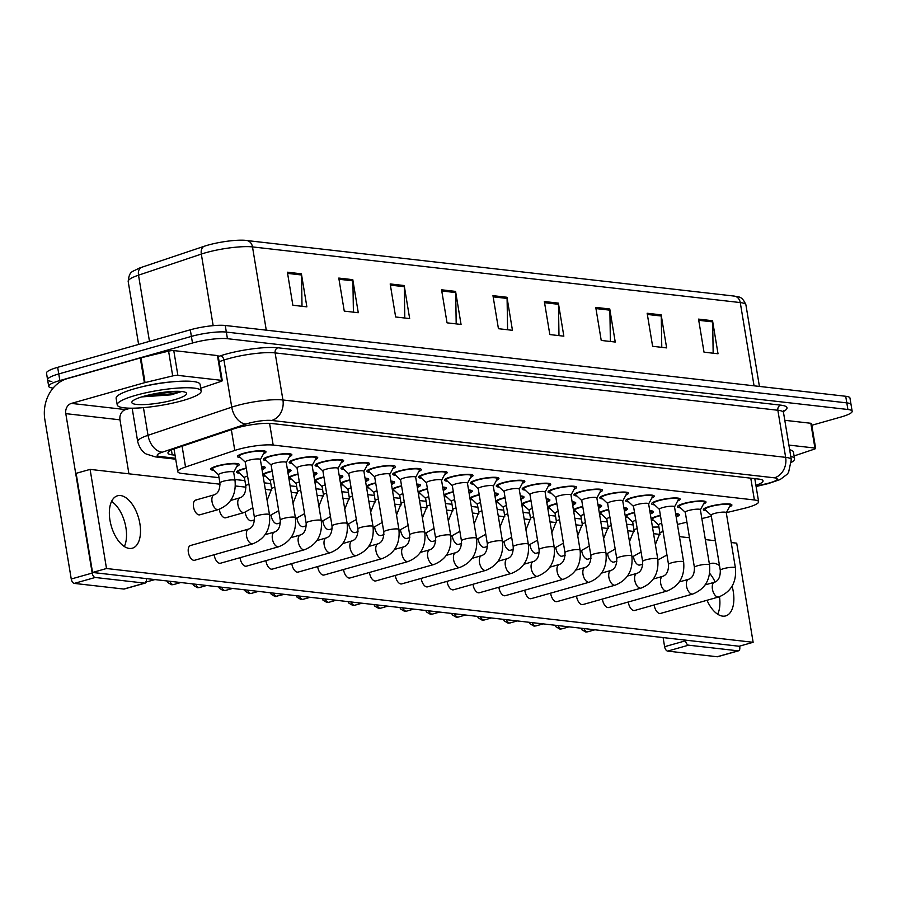 <?xml version="1.0" encoding="UTF-8"?>
<svg xmlns="http://www.w3.org/2000/svg" width="897" height="897" viewBox="0 0 897 897"><rect width="100%" height="100%" fill="white"/><g stroke="black" fill="none" stroke-linecap="round" stroke-linejoin="round"><path stroke-width="1.35" d="M627.833 517.535A14.464 2.59 -9.4 0 1 625.411 517.042M625.209 515.786A14.464 2.59 -9.4 0 1 631.208 513.219A14.464 2.59 -9.4 0 1 634.504 512.389M601.954 514.586A14.464 2.59 -9.4 0 1 599.532 514.082M599.319 512.837A14.464 2.59 -9.4 0 1 605.318 510.27A14.464 2.59 -9.4 0 1 608.626 509.429M576.065 511.626A14.464 2.59 -9.4 0 1 573.643 511.133M573.441 509.888A14.464 2.59 -9.4 0 1 579.44 507.31A14.464 2.59 -9.4 0 1 582.747 506.48M550.186 508.677A14.464 2.59 -9.4 0 1 547.764 508.184M547.551 506.928A14.464 2.59 -9.4 0 1 553.55 504.361A14.464 2.59 -9.4 0 1 556.858 503.531M524.297 505.717A14.464 2.59 -9.4 0 1 521.875 505.224M521.673 503.979A14.464 2.59 -9.4 0 1 527.671 501.401A14.464 2.59 -9.4 0 1 530.979 500.571M498.418 502.769A14.464 2.59 -9.4 0 1 495.996 502.275M495.783 501.019A14.464 2.59 -9.4 0 1 501.782 498.452A14.464 2.59 -9.4 0 1 505.089 497.622M472.528 499.82A14.464 2.59 -9.4 0 1 470.106 499.315M469.905 498.07A14.464 2.59 -9.4 0 1 475.903 495.492A14.464 2.59 -9.4 0 1 479.211 494.662M446.65 496.86A14.464 2.59 -9.4 0 1 444.228 496.366M444.015 495.11A14.464 2.59 -9.4 0 1 450.014 492.543A14.464 2.59 -9.4 0 1 453.321 491.713M420.76 493.911A14.464 2.59 -9.4 0 1 418.338 493.417M418.137 492.161A14.464 2.59 -9.4 0 1 424.135 489.594A14.464 2.59 -9.4 0 1 427.443 488.764M394.882 490.951A14.464 2.59 -9.4 0 1 392.46 490.457M392.247 489.213A14.464 2.59 -9.4 0 1 398.246 486.634A14.464 2.59 -9.4 0 1 401.553 485.804M368.992 488.002A14.464 2.59 -9.4 0 1 366.57 487.508M366.368 486.252A14.464 2.59 -9.4 0 1 372.367 483.685A14.464 2.59 -9.4 0 1 375.675 482.855M343.114 485.042A14.464 2.59 -9.4 0 1 340.692 484.548M340.479 483.304A14.464 2.59 -9.4 0 1 346.477 480.725A14.464 2.59 -9.4 0 1 349.785 479.895M317.224 482.093A14.464 2.59 -9.4 0 1 314.802 481.599M314.6 480.344A14.464 2.59 -9.4 0 1 320.599 477.776A14.464 2.59 -9.4 0 1 323.907 476.946M291.346 479.144A14.464 2.59 -9.4 0 1 288.924 478.65M288.711 477.395A14.464 2.59 -9.4 0 1 294.709 474.827A14.464 2.59 -9.4 0 1 298.017 473.997M265.456 476.184A14.464 2.59 -9.4 0 1 263.034 475.69M262.832 474.446A14.464 2.59 -9.4 0 1 268.831 471.867A14.464 2.59 -9.4 0 1 272.139 471.037M239.577 473.235A14.464 2.59 -9.4 0 1 236.617 472.181A14.464 2.59 -9.4 0 1 242.941 468.918A14.464 2.59 -9.4 0 1 246.249 468.088M213.688 470.275A14.464 2.59 -9.4 0 1 210.728 469.232A14.464 2.59 -9.4 0 1 217.063 465.958A14.464 2.59 -9.4 0 1 231.549 463.491A14.464 2.59 -9.4 0 1 239.275 464.511A14.464 2.59 -9.4 0 1 236.819 466.451M653.722 520.484A14.464 2.59 -9.4 0 1 651.3 519.991M651.087 518.746A14.464 2.59 -9.4 0 1 657.086 516.167A14.464 2.59 -9.4 0 1 660.394 515.338M680.419 507.792A14.464 2.59 -9.4 0 1 677.459 506.749A14.464 2.59 -9.4 0 1 683.794 503.475A14.464 2.59 -9.4 0 1 698.281 501.008A14.464 2.59 -9.4 0 1 706.006 502.017A14.464 2.59 -9.4 0 1 703.551 503.968M654.541 504.843A14.464 2.59 -9.4 0 1 651.581 503.789A14.464 2.59 -9.4 0 1 657.916 500.526A14.464 2.59 -9.4 0 1 672.391 498.048A14.464 2.59 -9.4 0 1 680.128 499.068A14.464 2.59 -9.4 0 1 677.661 501.008M628.651 501.883A14.464 2.59 -9.4 0 1 625.691 500.84A14.464 2.59 -9.4 0 1 632.026 497.566A14.464 2.59 -9.4 0 1 646.513 495.099A14.464 2.59 -9.4 0 1 654.238 496.108A14.464 2.59 -9.4 0 1 651.783 498.059M602.773 498.934A14.464 2.59 -9.4 0 1 599.813 497.88A14.464 2.59 -9.4 0 1 606.148 494.617A14.464 2.59 -9.4 0 1 620.623 492.139A14.464 2.59 -9.4 0 1 628.36 493.159A14.464 2.59 -9.4 0 1 625.893 495.099M576.883 495.974A14.464 2.59 -9.4 0 1 573.934 494.931A14.464 2.59 -9.4 0 1 580.258 491.657A14.464 2.59 -9.4 0 1 594.745 489.19A14.464 2.59 -9.4 0 1 602.47 490.199A14.464 2.59 -9.4 0 1 600.015 492.15M551.005 493.025A14.464 2.59 -9.4 0 1 548.045 491.982A14.464 2.59 -9.4 0 1 554.38 488.708A14.464 2.59 -9.4 0 1 568.855 486.241A14.464 2.59 -9.4 0 1 576.592 487.25A14.464 2.59 -9.4 0 1 574.125 489.201M525.126 490.076A14.464 2.59 -9.4 0 1 522.166 489.022A14.464 2.59 -9.4 0 1 528.49 485.759A14.464 2.59 -9.4 0 1 542.977 483.281A14.464 2.59 -9.4 0 1 550.713 484.302A14.464 2.59 -9.4 0 1 548.246 486.241M499.237 487.116A14.464 2.59 -9.4 0 1 496.276 486.073A14.464 2.59 -9.4 0 1 502.612 482.799A14.464 2.59 -9.4 0 1 517.087 480.332A14.464 2.59 -9.4 0 1 524.823 481.341A14.464 2.59 -9.4 0 1 522.357 483.292M473.358 484.167A14.464 2.59 -9.4 0 1 470.398 483.113A14.464 2.59 -9.4 0 1 476.722 479.85A14.464 2.59 -9.4 0 1 491.208 477.372A14.464 2.59 -9.4 0 1 498.945 478.393A14.464 2.59 -9.4 0 1 496.478 480.332M447.468 481.207A14.464 2.59 -9.4 0 1 444.508 480.164A14.464 2.59 -9.4 0 1 450.843 476.89A14.464 2.59 -9.4 0 1 465.319 474.423A14.464 2.59 -9.4 0 1 473.055 475.432A14.464 2.59 -9.4 0 1 470.589 477.383M421.59 478.258A14.464 2.59 -9.4 0 1 418.63 477.215A14.464 2.59 -9.4 0 1 424.954 473.941A14.464 2.59 -9.4 0 1 439.44 471.474A14.464 2.59 -9.4 0 1 447.177 472.484A14.464 2.59 -9.4 0 1 444.71 474.435M395.7 475.309A14.464 2.59 -9.4 0 1 392.74 474.255A14.464 2.59 -9.4 0 1 399.075 470.992A14.464 2.59 -9.4 0 1 413.551 468.514A14.464 2.59 -9.4 0 1 421.287 469.535A14.464 2.59 -9.4 0 1 418.821 471.474M369.822 472.349A14.464 2.59 -9.4 0 1 366.862 471.306A14.464 2.59 -9.4 0 1 373.186 468.032A14.464 2.59 -9.4 0 1 387.672 465.565A14.464 2.59 -9.4 0 1 395.409 466.575A14.464 2.59 -9.4 0 1 392.942 468.526M343.932 469.4A14.464 2.59 -9.4 0 1 340.972 468.346A14.464 2.59 -9.4 0 1 347.307 465.083A14.464 2.59 -9.4 0 1 361.783 462.605A14.464 2.59 -9.4 0 1 369.519 463.626A14.464 2.59 -9.4 0 1 367.052 465.565M318.054 466.44A14.464 2.59 -9.4 0 1 315.094 465.397A14.464 2.59 -9.4 0 1 321.418 462.123A14.464 2.59 -9.4 0 1 335.904 459.656A14.464 2.59 -9.4 0 1 343.641 460.666A14.464 2.59 -9.4 0 1 341.174 462.617M292.164 463.491A14.464 2.59 -9.4 0 1 289.204 462.448A14.464 2.59 -9.4 0 1 295.539 459.174A14.464 2.59 -9.4 0 1 310.014 456.708A14.464 2.59 -9.4 0 1 317.751 457.717A14.464 2.59 -9.4 0 1 315.284 459.668M266.286 460.542A14.464 2.59 -9.4 0 1 263.326 459.488A14.464 2.59 -9.4 0 1 269.649 456.225A14.464 2.59 -9.4 0 1 284.136 453.747A14.464 2.59 -9.4 0 1 291.873 454.768A14.464 2.59 -9.4 0 1 289.406 456.708M240.396 457.582A14.464 2.59 -9.4 0 1 237.436 456.539A14.464 2.59 -9.4 0 1 243.771 453.265A14.464 2.59 -9.4 0 1 258.246 450.799A14.464 2.59 -9.4 0 1 265.983 451.808A14.464 2.59 -9.4 0 1 263.516 453.759M706.309 510.741A14.464 2.59 -9.4 0 1 703.349 509.698A14.464 2.59 -9.4 0 1 709.684 506.424A14.464 2.59 -9.4 0 1 724.159 503.957A14.464 2.59 -9.4 0 1 731.896 504.977A14.464 2.59 -9.4 0 1 729.429 506.917M726.357 512.658L743.613 508.498A25.531 4.563 170.6 0 0 747.459 507.5A25.531 4.563 170.6 0 0 758.627 501.726A25.531 4.563 170.6 0 0 754.388 499.977L273.17 445.069A25.531 4.563 170.6 0 0 234.79 450.44L185.533 467.001A25.531 4.563 170.6 0 0 177.785 471.71A25.531 4.563 170.6 0 0 182.035 473.47L219.036 477.686M677.414 524.397A25.531 4.563 170.6 0 0 681.171 523.545L686.923 522.166M701.846 518.567L711.343 516.28M652.467 527.044A25.531 4.563 170.6 0 0 658.903 526.943M234.857 479.491L244.915 480.646M264.223 482.844L270.804 483.595M290.101 485.804L296.683 486.555M315.991 488.753L322.572 489.504M341.869 491.702L348.451 492.453M367.759 494.662L374.341 495.413M393.637 497.611L400.219 498.362M419.527 500.571L426.109 501.322M445.405 503.52L451.987 504.271M471.295 506.469L477.877 507.22M497.173 509.429L503.755 510.18M523.063 512.378L529.645 513.129M548.942 515.338L555.523 516.089M574.831 518.287L581.402 519.038M600.71 521.235L607.291 521.987M626.599 524.196L633.17 524.947M649.753 510.673A14.464 2.59 -9.4 0 1 653.42 511.761A14.464 2.59 -9.4 0 1 650.953 513.712M623.864 507.713A14.464 2.59 -9.4 0 1 627.541 508.812A14.464 2.59 -9.4 0 1 625.074 510.752M597.985 504.764A14.464 2.59 -9.4 0 1 601.652 505.852A14.464 2.59 -9.4 0 1 599.185 507.803M572.095 501.815A14.464 2.59 -9.4 0 1 575.773 502.903A14.464 2.59 -9.4 0 1 573.306 504.843M546.217 498.855A14.464 2.59 -9.4 0 1 549.883 499.943A14.464 2.59 -9.4 0 1 547.417 501.894M520.338 495.906A14.464 2.59 -9.4 0 1 524.005 496.994A14.464 2.59 -9.4 0 1 521.538 498.945M494.449 492.946A14.464 2.59 -9.4 0 1 498.115 494.045A14.464 2.59 -9.4 0 1 495.649 495.985M468.57 489.997A14.464 2.59 -9.4 0 1 472.237 491.085A14.464 2.59 -9.4 0 1 469.77 493.036M442.681 487.049A14.464 2.59 -9.4 0 1 446.347 488.136A14.464 2.59 -9.4 0 1 443.88 490.076M416.802 484.088A14.464 2.59 -9.4 0 1 420.469 485.176A14.464 2.59 -9.4 0 1 418.002 487.127M390.913 481.14A14.464 2.59 -9.4 0 1 394.579 482.227A14.464 2.59 -9.4 0 1 392.112 484.178M365.034 478.179A14.464 2.59 -9.4 0 1 368.701 479.278A14.464 2.59 -9.4 0 1 366.234 481.218M339.144 475.231A14.464 2.59 -9.4 0 1 342.811 476.318A14.464 2.59 -9.4 0 1 340.344 478.269M313.266 472.282A14.464 2.59 -9.4 0 1 316.933 473.369A14.464 2.59 -9.4 0 1 314.466 475.309M287.376 469.322A14.464 2.59 -9.4 0 1 291.043 470.409A14.464 2.59 -9.4 0 1 288.587 472.36M261.498 466.373A14.464 2.59 -9.4 0 1 265.164 467.46A14.464 2.59 -9.4 0 1 262.698 469.4M675.632 513.622A14.464 2.59 -9.4 0 1 679.309 514.71A14.464 2.59 -9.4 0 1 676.843 516.661M53.114 388.098L52.934 388.076A25.531 4.563 -9.4 0 1 48.685 386.315A25.531 4.563 -9.4 0 1 59.852 380.552L192.485 343.013L191.386 336.409A25.531 4.563 -9.4 0 1 226.347 332.081L846.813 402.876A25.531 4.563 -9.4 0 1 851.051 404.637A25.531 4.563 -9.4 0 0 846.813 402.876L226.347 332.081A25.531 4.563 -9.4 0 0 191.386 336.409L58.765 373.937L191.386 336.409L190.299 329.804A25.531 4.563 -9.4 0 1 225.248 325.476L845.714 396.272A25.531 4.563 -9.4 0 1 849.964 398.021L852.15 411.241A25.531 4.563 -9.4 0 1 840.982 417.015L811.819 425.268M51.835 381.46A25.531 4.563 -9.4 0 1 47.586 379.711A25.531 4.563 -9.4 0 1 58.765 373.937A25.531 4.563 -9.4 0 0 47.586 379.711L46.498 373.096A25.531 4.563 -9.4 0 1 57.666 367.333L190.299 329.804M287.388 272.206L292.859 305.249L306.875 306.852L301.403 273.809L287.388 272.206M302.009 306.292L301.515 274.975A6.806 5.674 -83.5 0 0 301.403 273.809M338.786 278.07L344.257 311.113L358.273 312.717L352.801 279.673L338.786 278.07M353.407 312.156L352.902 280.839A6.806 5.674 -83.5 0 0 352.801 279.673M390.184 283.934L395.644 316.977L409.671 318.581L404.199 285.538L390.184 283.934M404.794 318.02L404.3 286.704A6.806 5.674 -83.5 0 0 404.199 285.538M441.571 289.798L447.042 322.842L461.058 324.445L455.586 291.402L441.571 289.798M456.192 323.884L455.698 292.568A6.806 5.674 -83.5 0 0 455.586 291.402M698.539 319.119L704.01 352.162L718.026 353.766L712.554 320.722L698.539 319.119M713.16 353.205L712.667 321.888A6.806 5.674 -83.5 0 0 712.554 320.722M647.152 313.255L652.624 346.298L666.639 347.901L661.167 314.858L647.152 313.255M661.773 347.341L661.268 316.024A6.806 5.674 -83.5 0 0 661.167 314.858M595.754 307.391L601.225 340.434L615.241 342.037L609.769 308.994L595.754 307.391M610.375 341.477L609.882 310.16A6.806 5.674 -83.5 0 0 609.769 308.994M544.356 301.527L549.827 334.57L563.843 336.173L558.383 303.13L544.356 301.527M558.977 335.613L558.483 304.296A6.806 5.674 -83.5 0 0 558.383 303.13M492.969 295.662L498.44 328.706L512.456 330.309L506.984 297.266L492.969 295.662M507.59 329.748L507.085 298.432A6.806 5.674 -83.5 0 0 506.984 297.266M128.193 281.479C129.314 270.356 132.689 272.026 138.407 268.483A27.919 4.99 -9.4 0 1 141.39 267.384L204.191 246.283A27.919 4.99 -9.4 0 1 244.287 240.25A27.919 4.99 -9.4 0 1 246.148 240.407A8.51 7.098 96.5 0 1 246.473 240.43A8.51 7.098 96.5 0 1 252.494 246.91A34.041 6.088 170.6 0 0 201.32 254.086L138.519 275.188A34.041 6.088 170.6 0 0 128.193 281.479L138.609 344.426M755.913 485.344A25.531 4.563 170.6 0 0 763.044 480.837A25.531 4.563 170.6 0 0 758.795 479.088L271.959 423.53A25.531 4.563 170.6 0 0 233.579 428.912L175.711 448.365A25.531 4.563 170.6 0 0 167.963 453.086A25.531 4.563 170.6 0 0 172.213 454.835L175.038 455.16M192.485 343.013A25.531 4.563 -9.4 0 1 227.434 338.696L847.9 409.492A25.531 4.563 -9.4 0 1 852.15 411.241M711.265 515.371A7.658 1.368 -9.4 0 1 711.164 515.192A7.658 1.368 -9.4 0 1 714.505 513.465A7.658 1.368 -9.4 0 1 722.175 512.153A7.658 1.368 -9.4 0 1 726.267 512.692L735.405 567.879A7.658 1.368 -9.4 0 0 733.858 567.319A7.658 1.368 -9.4 0 0 723.644 568.642A7.658 1.368 -9.4 0 0 720.291 570.38C720.381 576.928 718.463 580.875 714.539 582.231L705.188 584.878M711.175 515.282L705.199 509.709A12.771 2.287 -9.4 0 1 705.031 509.418A12.771 2.287 -9.4 0 1 710.615 506.536A12.771 2.287 -9.4 0 1 723.386 504.361A12.771 2.287 -9.4 0 1 730.214 505.246A12.771 2.287 -9.4 0 1 730.147 505.572L726.29 512.781M658.589 525.025L652.601 519.453A12.771 2.287 -9.4 0 1 652.433 519.161A12.771 2.287 -9.4 0 1 658.017 516.28A12.771 2.287 -9.4 0 1 660.45 515.663M675.721 514.138A12.771 2.287 -9.4 0 1 677.627 514.99A12.771 2.287 -9.4 0 1 677.56 515.315L676.304 517.659M658.667 525.104A7.658 1.368 -9.4 0 1 658.566 524.936A7.658 1.368 -9.4 0 1 661.706 523.265M685.375 512.411A7.658 1.368 -9.4 0 1 685.274 512.243A7.658 1.368 -9.4 0 1 688.627 510.505A7.658 1.368 -9.4 0 1 696.296 509.204A7.658 1.368 -9.4 0 1 700.389 509.743L709.527 564.919A7.658 1.368 -9.4 0 0 707.968 564.37A7.658 1.368 -9.4 0 0 697.765 565.693A7.658 1.368 -9.4 0 0 694.413 567.42C694.502 573.968 692.585 577.915 688.661 579.271L679.309 581.918M685.286 512.333L679.309 506.749A12.771 2.287 -9.4 0 1 679.141 506.469A12.771 2.287 -9.4 0 1 684.725 503.587A12.771 2.287 -9.4 0 1 697.507 501.401A12.771 2.287 -9.4 0 1 704.336 502.298A12.771 2.287 -9.4 0 1 704.268 502.623L700.4 509.832M659.497 509.462A7.658 1.368 -9.4 0 1 659.396 509.283A7.658 1.368 -9.4 0 1 662.737 507.556A7.658 1.368 -9.4 0 1 670.407 506.244A7.658 1.368 -9.4 0 1 674.499 506.783L683.637 561.971A7.658 1.368 -9.4 0 0 682.09 561.41A7.658 1.368 -9.4 0 0 671.875 562.733A7.658 1.368 -9.4 0 0 668.523 564.471C668.613 571.019 666.695 574.966 662.771 576.322L653.42 578.969M659.407 509.384L653.431 503.8A12.771 2.287 -9.4 0 1 653.263 503.509A12.771 2.287 -9.4 0 1 658.847 500.627A12.771 2.287 -9.4 0 1 671.629 498.452A12.771 2.287 -9.4 0 1 678.446 499.337A12.771 2.287 -9.4 0 1 678.379 499.674L674.522 506.883M633.607 506.502A7.658 1.368 -9.4 0 1 633.506 506.334A7.658 1.368 -9.4 0 1 636.859 504.607A7.658 1.368 -9.4 0 1 644.528 503.295A7.658 1.368 -9.4 0 1 648.621 503.834L657.759 559.01A7.658 1.368 -9.4 0 0 656.2 558.461A7.658 1.368 -9.4 0 0 645.997 559.784A7.658 1.368 -9.4 0 0 642.644 561.511C642.734 568.059 640.817 572.017 636.892 573.362L627.541 576.009M633.517 506.424L627.541 500.851A12.771 2.287 -9.4 0 1 627.373 500.56A12.771 2.287 -9.4 0 1 632.957 497.678A12.771 2.287 -9.4 0 1 645.739 495.492A12.771 2.287 -9.4 0 1 652.567 496.389A12.771 2.287 -9.4 0 1 652.5 496.714L648.632 503.923M607.729 503.553A7.658 1.368 -9.4 0 1 607.628 503.385A7.658 1.368 -9.4 0 1 610.98 501.647A7.658 1.368 -9.4 0 1 618.638 500.347A7.658 1.368 -9.4 0 1 622.731 500.874L631.869 556.062A7.658 1.368 -9.4 0 0 630.322 555.512A7.658 1.368 -9.4 0 0 620.107 556.835A7.658 1.368 -9.4 0 0 616.755 558.562C616.844 565.11 614.927 569.057 611.003 570.414L601.652 573.06M607.639 503.475L601.663 497.891A12.771 2.287 -9.4 0 1 601.495 497.611A12.771 2.287 -9.4 0 1 607.078 494.718A12.771 2.287 -9.4 0 1 619.861 492.543A12.771 2.287 -9.4 0 1 626.678 493.44A12.771 2.287 -9.4 0 1 626.611 493.765L622.753 500.975M632.699 522.076L626.723 516.493A12.771 2.287 -9.4 0 1 626.554 516.212A12.771 2.287 -9.4 0 1 632.138 513.319A12.771 2.287 -9.4 0 1 634.56 512.703M649.843 511.189A12.771 2.287 -9.4 0 1 651.738 512.041A12.771 2.287 -9.4 0 1 651.671 512.366L650.415 514.71M632.789 522.155A7.658 1.368 -9.4 0 1 632.688 521.987A7.658 1.368 -9.4 0 1 635.816 520.316M606.821 519.128L600.833 513.544A12.771 2.287 -9.4 0 1 600.665 513.252A12.771 2.287 -9.4 0 1 606.26 510.371A12.771 2.287 -9.4 0 1 608.682 509.754M623.953 508.24A12.771 2.287 -9.4 0 1 625.859 509.081A12.771 2.287 -9.4 0 1 625.792 509.406L624.536 511.75M606.899 519.206A7.658 1.368 -9.4 0 1 606.798 519.027A7.658 1.368 -9.4 0 1 609.938 517.356M580.931 516.167L574.955 510.595A12.771 2.287 -9.4 0 1 574.786 510.303A12.771 2.287 -9.4 0 1 580.37 507.422A12.771 2.287 -9.4 0 1 582.792 506.794M598.075 505.28A12.771 2.287 -9.4 0 1 599.97 506.132A12.771 2.287 -9.4 0 1 599.902 506.457L598.658 508.801M581.021 516.246A7.658 1.368 -9.4 0 1 580.92 516.078A7.658 1.368 -9.4 0 1 584.059 514.407M790.762 456.349A42.551 7.613 -9.4 0 1 794.551 458.726A42.551 7.613 -9.4 0 1 791.546 462.303M789.663 449.745A42.551 7.613 -9.4 0 1 793.453 452.122L794.551 458.726M135.839 395.308A42.551 7.613 -9.4 0 1 178.436 388.042A42.551 7.613 -9.4 0 1 201.186 391.025A42.551 7.613 -9.4 0 1 182.562 400.634A42.551 7.613 -9.4 0 1 139.966 407.9A42.551 7.613 -9.4 0 1 117.227 404.917A42.551 7.613 -9.4 0 1 135.839 395.308M117.227 404.917L116.128 398.313A42.551 7.613 -9.4 0 1 134.752 388.693A42.551 7.613 -9.4 0 1 177.337 381.427A42.551 7.613 -9.4 0 1 200.087 384.409L201.186 391.025M174.433 399.714A27.751 4.956 -9.4 0 1 144.495 404.569A27.751 4.956 -9.4 0 1 132.139 401.542A27.751 4.956 -9.4 0 1 143.969 396.227A27.751 4.956 -9.4 0 1 185.982 392.628A27.751 4.956 -9.4 0 1 174.433 399.714M141.737 396.9L171.092 394.837L181.194 391.697M148.824 394.983L176.944 391.305M143.912 396.25L172.022 393.805L180.947 391.428M717.69 614.221A27.235 14.24 74.2 0 0 719.495 596.729A27.235 14.24 74.2 0 1 717.69 614.221M715.144 582.018A27.235 14.24 74.2 0 0 709.617 573.306A27.235 14.24 74.2 0 1 715.144 582.018M788.889 445.08L814.924 448.052L810.821 423.272A4.261 0.762 -9.4 0 1 811.527 423.563L815.631 448.343A4.261 0.762 170.6 0 0 814.924 448.052M784.785 420.301L810.821 423.272M718.048 656.503A4.261 2.22 -105.8 0 1 717.634 656.716A4.261 2.22 -105.8 0 1 717.152 656.75L738.096 650.83A4.261 2.22 74.2 0 0 738.567 650.796A4.261 2.22 74.2 0 0 739.745 646.961L739.61 646.12M667.626 651.099A4.261 2.22 -105.8 0 1 664.61 646.703L685.555 640.783A4.261 2.22 74.2 0 0 688.571 645.178L667.626 651.099L717.152 656.75M663.096 637.565L664.61 646.703M688.571 645.178L738.096 650.83M685.555 640.783L685.443 640.122M794.092 455.945L814.341 449.139A4.261 0.762 170.6 0 0 815.631 448.343M124.324 546.52A27.235 14.24 74.2 0 0 111.564 501.423A27.235 14.24 74.2 0 1 124.324 546.52M177.875 375.372A4.261 0.762 170.6 0 0 172.695 375.921L145.034 382.582A4.261 0.762 170.6 0 0 144.395 382.75L140.291 357.97A4.261 0.762 -9.4 0 1 140.93 357.802L168.591 351.142A4.261 0.762 -9.4 0 1 173.771 350.581L177.875 375.372L221.559 380.35L217.455 355.571A4.261 0.762 -9.4 0 1 218.162 355.862L222.265 380.642A4.261 0.762 170.6 0 0 221.559 380.35M173.771 350.581L217.455 355.571M140.291 357.97L67.297 378.624A34.041 28.368 -83.5 0 0 44.85 419.572L71.244 579.002L92.189 573.071L65.795 413.64A8.51 7.098 96.5 0 1 71.401 403.403L144.395 382.75M124.683 588.791A4.261 2.22 -105.8 0 1 124.268 589.015A4.261 2.22 -105.8 0 1 123.786 589.049L144.731 583.128A4.261 2.22 74.2 0 0 145.202 583.084A4.261 2.22 74.2 0 0 146.379 579.26L146.278 578.599M92.189 573.071A4.261 2.22 74.2 0 0 95.205 577.477L74.26 583.398L123.786 589.049M74.26 583.398A4.261 2.22 -105.8 0 1 71.244 579.002M95.205 577.477L144.731 583.128M128.921 473.818L119.985 419.83A8.51 7.098 96.5 0 1 125.602 409.593L130.536 408.191M141.3 386.988A34.041 6.088 -9.4 0 1 172.616 381.808M200.726 388.233L220.976 381.427A4.261 0.762 170.6 0 0 222.265 380.642M198.977 514.878A7.658 4.003 74.2 0 0 199.829 514.811L218.33 509.586A7.658 4.003 -105.8 0 1 217.209 509.597A7.658 4.003 -105.8 0 1 212.04 501.726A7.658 4.003 -105.8 0 1 214.159 494.841L195.658 500.078A7.658 4.003 74.2 0 0 193.696 507.747A7.658 4.003 74.2 0 0 198.977 514.878M219.328 509.272A7.658 4.003 74.2 0 0 224.855 517.838A7.658 4.003 74.2 0 0 225.708 517.771L244.208 512.535A7.658 4.003 -105.8 0 1 243.087 512.557A7.658 4.003 -105.8 0 1 237.918 504.686A7.658 4.003 -105.8 0 1 240.037 497.79L230.686 500.436M245.217 512.221A7.658 4.003 74.2 0 0 250.745 520.787A7.658 4.003 74.2 0 0 251.597 520.72L254.535 519.89M271.096 515.181A7.658 4.003 74.2 0 0 276.624 523.736A7.658 4.003 74.2 0 0 277.476 523.68L280.413 522.85M296.985 518.13A7.658 4.003 74.2 0 0 302.513 526.696A7.658 4.003 74.2 0 0 303.365 526.629L306.292 525.799M322.864 521.079A7.658 4.003 74.2 0 0 328.392 529.645A7.658 4.003 74.2 0 0 329.244 529.578L332.182 528.748M193.797 560.322A7.658 4.003 74.2 0 0 194.66 560.255L252.797 543.806A7.658 4.003 -105.8 0 1 251.945 543.874A7.658 4.003 -105.8 0 1 251.676 543.829A7.658 4.003 -105.8 0 1 246.619 536.507A7.658 4.003 -105.8 0 1 248.626 529.062L190.489 545.522A7.658 4.003 74.2 0 0 188.516 553.191A7.658 4.003 74.2 0 0 193.797 560.322M214.159 554.738A7.658 4.003 74.2 0 0 219.687 563.282A7.658 4.003 74.2 0 0 220.539 563.215L278.687 546.755A7.658 4.003 -105.8 0 1 277.835 546.822A7.658 4.003 -105.8 0 1 277.565 546.778A7.658 4.003 -105.8 0 1 272.497 539.467A7.658 4.003 -105.8 0 1 274.516 532.022L265.164 534.668M240.048 557.699A7.658 4.003 74.2 0 0 245.565 566.231A7.658 4.003 74.2 0 0 246.417 566.164L304.565 549.715A7.658 4.003 -105.8 0 1 303.713 549.783A7.658 4.003 -105.8 0 1 303.444 549.738A7.658 4.003 -105.8 0 1 298.387 542.416A7.658 4.003 -105.8 0 1 300.394 534.971L291.043 537.617M265.927 560.647A7.658 4.003 74.2 0 0 271.455 569.18A7.658 4.003 74.2 0 0 272.307 569.124L330.455 552.664A7.658 4.003 -105.8 0 1 329.603 552.731A7.658 4.003 -105.8 0 1 329.334 552.687A7.658 4.003 -105.8 0 1 324.266 545.365A7.658 4.003 -105.8 0 1 326.284 537.931L316.933 540.577M291.817 563.596A7.658 4.003 74.2 0 0 297.333 572.14A7.658 4.003 74.2 0 0 298.185 572.073L356.333 555.624A7.658 4.003 -105.8 0 1 355.481 555.68A7.658 4.003 -105.8 0 1 355.212 555.635A7.658 4.003 -105.8 0 1 350.144 548.325A7.658 4.003 -105.8 0 1 352.162 540.88L342.811 543.526M317.695 566.556A7.658 4.003 74.2 0 0 323.223 575.089A7.658 4.003 74.2 0 0 324.075 575.022L382.223 558.573A7.658 4.003 -105.8 0 1 381.371 558.64A7.658 4.003 -105.8 0 1 381.102 558.596A7.658 4.003 -105.8 0 1 376.034 551.274A7.658 4.003 -105.8 0 1 378.052 543.829L368.701 546.475M348.754 524.039A7.658 4.003 74.2 0 0 354.281 532.605A7.658 4.003 74.2 0 0 355.134 532.538L358.06 531.708M374.632 526.988A7.658 4.003 74.2 0 0 380.16 535.554A7.658 4.003 74.2 0 0 381.012 535.487L383.95 534.657M400.522 529.948A7.658 4.003 74.2 0 0 406.049 538.503A7.658 4.003 74.2 0 0 406.902 538.447L409.828 537.617M426.4 532.896A7.658 4.003 74.2 0 0 431.928 541.463A7.658 4.003 74.2 0 0 432.78 541.396L435.718 540.566M452.29 535.845A7.658 4.003 74.2 0 0 457.818 544.412A7.658 4.003 74.2 0 0 458.67 544.344L461.596 543.515M343.573 569.505A7.658 4.003 74.2 0 0 349.101 578.049A7.658 4.003 74.2 0 0 349.953 577.982L408.101 561.522A7.658 4.003 -105.8 0 1 407.249 561.589A7.658 4.003 -105.8 0 1 406.98 561.544A7.658 4.003 -105.8 0 1 401.912 554.234A7.658 4.003 -105.8 0 1 403.93 546.789L394.579 549.435M369.463 572.465A7.658 4.003 74.2 0 0 374.991 580.998A7.658 4.003 74.2 0 0 375.843 580.931L433.991 564.482A7.658 4.003 -105.8 0 1 433.139 564.549A7.658 4.003 -105.8 0 1 432.87 564.505A7.658 4.003 -105.8 0 1 427.802 557.183A7.658 4.003 -105.8 0 1 429.82 549.738L420.469 552.384M395.342 575.414A7.658 4.003 74.2 0 0 400.869 583.947A7.658 4.003 74.2 0 0 401.721 583.891L459.869 567.431A7.658 4.003 -105.8 0 1 459.017 567.498A7.658 4.003 -105.8 0 1 458.748 567.453A7.658 4.003 -105.8 0 1 453.68 560.132A7.658 4.003 -105.8 0 1 455.698 552.698L446.347 555.344M421.231 578.363A7.658 4.003 74.2 0 0 426.759 586.907A7.658 4.003 74.2 0 0 427.611 586.84L485.759 570.391A7.658 4.003 -105.8 0 1 484.896 570.447A7.658 4.003 -105.8 0 1 484.638 570.402A7.658 4.003 -105.8 0 1 479.57 563.092A7.658 4.003 -105.8 0 1 481.588 555.647L472.237 558.293M447.11 581.323A7.658 4.003 74.2 0 0 452.637 589.856A7.658 4.003 74.2 0 0 453.49 589.789L511.638 573.34A7.658 4.003 -105.8 0 1 510.785 573.407A7.658 4.003 -105.8 0 1 510.516 573.362A7.658 4.003 -105.8 0 1 505.448 566.041A7.658 4.003 -105.8 0 1 507.467 558.596L498.115 561.242M478.168 538.805A7.658 4.003 74.2 0 0 483.696 547.372A7.658 4.003 74.2 0 0 484.548 547.305L487.486 546.475M504.058 541.754A7.658 4.003 74.2 0 0 509.586 550.321A7.658 4.003 74.2 0 0 510.438 550.253L513.364 549.424M529.936 544.714A7.658 4.003 74.2 0 0 535.464 553.27A7.658 4.003 74.2 0 0 536.316 553.214L539.254 552.384M472.999 584.272A7.658 4.003 74.2 0 0 478.527 592.816A7.658 4.003 74.2 0 0 479.379 592.749L537.527 576.289A7.658 4.003 -105.8 0 1 536.664 576.356A7.658 4.003 -105.8 0 1 536.406 576.311A7.658 4.003 -105.8 0 1 531.338 569.001A7.658 4.003 -105.8 0 1 533.356 561.556L524.005 564.202M498.878 587.232A7.658 4.003 74.2 0 0 504.406 595.765A7.658 4.003 74.2 0 0 505.258 595.698L563.406 579.249A7.658 4.003 -105.8 0 1 562.554 579.316A7.658 4.003 -105.8 0 1 562.284 579.271A7.658 4.003 -105.8 0 1 557.216 571.95A7.658 4.003 -105.8 0 1 559.235 564.505L549.883 567.151M555.815 547.663A7.658 4.003 74.2 0 0 561.343 556.23A7.658 4.003 74.2 0 0 562.206 556.162L565.132 555.333M581.704 550.612A7.658 4.003 74.2 0 0 587.232 559.179A7.658 4.003 74.2 0 0 588.084 559.111L591.022 558.282M607.583 553.572A7.658 4.003 74.2 0 0 613.111 562.139A7.658 4.003 74.2 0 0 613.974 562.071L616.901 561.242M550.646 593.13A7.658 4.003 74.2 0 0 556.174 601.674A7.658 4.003 74.2 0 0 557.026 601.607L615.174 585.158A7.658 4.003 -105.8 0 1 614.322 585.214A7.658 4.003 -105.8 0 1 614.053 585.169A7.658 4.003 -105.8 0 1 608.985 577.859A7.658 4.003 -105.8 0 1 611.003 570.414M576.536 596.09A7.658 4.003 74.2 0 0 582.052 604.623A7.658 4.003 74.2 0 0 582.915 604.556L641.063 588.107A7.658 4.003 -105.8 0 1 640.2 588.174A7.658 4.003 -105.8 0 1 639.942 588.129A7.658 4.003 -105.8 0 1 634.874 580.808A7.658 4.003 -105.8 0 1 636.892 573.362M602.414 599.039A7.658 4.003 74.2 0 0 607.942 607.583A7.658 4.003 74.2 0 0 608.794 607.516L666.942 591.056A7.658 4.003 -105.8 0 1 666.09 591.123A7.658 4.003 -105.8 0 1 665.821 591.078A7.658 4.003 -105.8 0 1 660.753 583.768A7.658 4.003 -105.8 0 1 662.771 576.322M628.304 601.999A7.658 4.003 74.2 0 0 633.82 610.532A7.658 4.003 74.2 0 0 634.684 610.465L692.832 594.016A7.658 4.003 -105.8 0 1 691.968 594.083A7.658 4.003 -105.8 0 1 691.71 594.038A7.658 4.003 -105.8 0 1 686.642 586.716A7.658 4.003 -105.8 0 1 688.661 579.271M524.767 590.181A7.658 4.003 74.2 0 0 530.295 598.714A7.658 4.003 74.2 0 0 531.147 598.658L589.295 582.198A7.658 4.003 -105.8 0 1 588.432 582.265A7.658 4.003 -105.8 0 1 588.174 582.22A7.658 4.003 -105.8 0 1 583.106 574.899A7.658 4.003 -105.8 0 1 585.124 567.465L575.773 570.111M633.473 556.521A7.658 4.003 74.2 0 0 639 565.088A7.658 4.003 74.2 0 0 639.853 565.02L642.79 564.191M654.182 604.948A7.658 4.003 74.2 0 0 659.71 613.481A7.658 4.003 74.2 0 0 660.562 613.425L718.71 596.965A7.658 4.003 -105.8 0 1 717.858 597.032A7.658 4.003 -105.8 0 1 717.589 596.987A7.658 4.003 -105.8 0 1 712.521 589.665A7.658 4.003 -105.8 0 1 714.539 582.231M129.303 548.426A27.235 14.24 74.2 0 0 132.341 548.202A27.235 14.24 74.2 0 0 139.338 520.899A27.235 14.24 74.2 0 0 120.557 495.559A27.235 14.24 74.2 0 0 117.518 495.783A27.235 14.24 74.2 0 0 110.522 523.086A27.235 14.24 74.2 0 0 129.303 548.426M707.004 600.284A27.235 14.24 74.2 0 0 722.668 616.127A27.235 14.24 74.2 0 0 725.707 615.903A27.235 14.24 74.2 0 0 732.098 586.201M719.495 565.581A27.235 14.24 74.2 0 0 713.922 563.26A27.235 14.24 74.2 0 0 710.884 563.495A27.235 14.24 74.2 0 0 709.381 564.09M220.045 484.212L90.092 469.389L106.508 568.519L753.132 642.297L736.717 543.167L731.212 542.539M715.391 540.734L705.334 539.59M689.501 537.785L679.444 536.63M660.08 534.421L653.565 533.681M634.19 531.473L627.676 530.732M608.312 528.524L601.797 527.772M582.422 525.564L575.908 524.823M556.544 522.615L550.029 521.863M530.654 519.655L524.14 518.915M504.776 516.706L498.261 515.966M478.886 513.757L472.371 513.006M453.007 510.797L446.493 510.057M427.118 507.848L420.603 507.097M401.239 504.888L394.725 504.148M375.35 501.939L368.835 501.199M349.471 498.979L342.957 498.239M323.582 496.03L317.067 495.29M297.703 493.081L291.189 492.33M271.813 490.121L265.299 489.381M245.935 487.172L235.373 485.961M191.341 545.454A7.658 4.003 74.2 0 0 190.489 545.522M196.51 500.01A7.658 4.003 74.2 0 0 195.658 500.078M90.092 469.389L76.133 473.336L92.548 572.465L739.173 646.255L753.132 642.297M106.508 568.519L92.548 572.465M581.839 500.604A7.658 1.368 -9.4 0 1 581.738 500.425A7.658 1.368 -9.4 0 1 585.091 498.698A7.658 1.368 -9.4 0 1 592.76 497.387A7.658 1.368 -9.4 0 1 596.853 497.925L605.991 553.113A7.658 1.368 -9.4 0 0 604.432 552.552A7.658 1.368 -9.4 0 0 594.229 553.875A7.658 1.368 -9.4 0 0 590.876 555.613C590.966 562.161 589.049 566.108 585.124 567.465M581.749 500.515L575.773 494.942A12.771 2.287 -9.4 0 1 575.605 494.651A12.771 2.287 -9.4 0 1 581.189 491.769A12.771 2.287 -9.4 0 1 593.971 489.583A12.771 2.287 -9.4 0 1 600.799 490.48A12.771 2.287 -9.4 0 1 600.732 490.805L596.864 498.014M555.961 497.644A7.658 1.368 -9.4 0 1 555.86 497.476A7.658 1.368 -9.4 0 1 559.212 495.738A7.658 1.368 -9.4 0 1 566.87 494.438A7.658 1.368 -9.4 0 1 570.974 494.976L580.101 550.153A7.658 1.368 -9.4 0 0 578.554 549.603A7.658 1.368 -9.4 0 0 568.339 550.926A7.658 1.368 -9.4 0 0 564.987 552.653C565.076 559.201 563.159 563.148 559.235 564.505M555.871 497.566L549.895 491.982A12.771 2.287 -9.4 0 1 549.726 491.702A12.771 2.287 -9.4 0 1 555.31 488.82A12.771 2.287 -9.4 0 1 568.093 486.634A12.771 2.287 -9.4 0 1 574.91 487.531A12.771 2.287 -9.4 0 1 574.842 487.856L570.985 495.066M530.071 494.696A7.658 1.368 -9.4 0 1 529.97 494.516A7.658 1.368 -9.4 0 1 533.323 492.789A7.658 1.368 -9.4 0 1 540.992 491.478A7.658 1.368 -9.4 0 1 545.084 492.016L554.223 547.204A7.658 1.368 -9.4 0 0 552.664 546.643A7.658 1.368 -9.4 0 0 542.461 547.966A7.658 1.368 -9.4 0 0 539.108 549.704C539.198 556.252 537.281 560.199 533.356 561.556M529.992 494.617L524.005 489.033A12.771 2.287 -9.4 0 1 523.837 488.742A12.771 2.287 -9.4 0 1 529.421 485.86A12.771 2.287 -9.4 0 1 542.203 483.685A12.771 2.287 -9.4 0 1 549.031 484.571A12.771 2.287 -9.4 0 1 548.964 484.907L545.096 492.117M555.052 513.219L549.065 507.635A12.771 2.287 -9.4 0 1 548.897 507.343A12.771 2.287 -9.4 0 1 554.492 504.462A12.771 2.287 -9.4 0 1 556.914 503.845M572.185 502.331A12.771 2.287 -9.4 0 1 574.091 503.183A12.771 2.287 -9.4 0 1 574.024 503.509L572.768 505.841M555.131 513.297A7.658 1.368 -9.4 0 1 555.03 513.118A7.658 1.368 -9.4 0 1 558.169 511.458M529.163 510.258L523.186 504.686A12.771 2.287 -9.4 0 1 523.018 504.394A12.771 2.287 -9.4 0 1 528.602 501.513A12.771 2.287 -9.4 0 1 531.024 500.885M546.307 499.371A12.771 2.287 -9.4 0 1 548.202 500.223A12.771 2.287 -9.4 0 1 548.134 500.548L546.89 502.892M529.252 510.337A7.658 1.368 -9.4 0 1 529.152 510.169A7.658 1.368 -9.4 0 1 532.291 508.498M503.284 507.31L497.297 501.726A12.771 2.287 -9.4 0 1 497.129 501.445A12.771 2.287 -9.4 0 1 502.724 498.553A12.771 2.287 -9.4 0 1 505.146 497.936M520.417 496.422A12.771 2.287 -9.4 0 1 522.323 497.274A12.771 2.287 -9.4 0 1 522.256 497.6L521 499.943M503.363 507.388A7.658 1.368 -9.4 0 1 503.262 507.22A7.658 1.368 -9.4 0 1 506.401 505.549M504.192 491.735A7.658 1.368 -9.4 0 1 504.092 491.567A7.658 1.368 -9.4 0 1 507.444 489.84A7.658 1.368 -9.4 0 1 515.102 488.529A7.658 1.368 -9.4 0 1 519.206 489.067L528.333 544.244A7.658 1.368 -9.4 0 0 526.786 543.694A7.658 1.368 -9.4 0 0 516.571 545.017A7.658 1.368 -9.4 0 0 513.219 546.744C513.308 553.292 511.391 557.25 507.467 558.596M504.103 491.657L498.127 486.084A12.771 2.287 -9.4 0 1 497.958 485.793A12.771 2.287 -9.4 0 1 503.542 482.911A12.771 2.287 -9.4 0 1 516.324 480.725A12.771 2.287 -9.4 0 1 523.142 481.622A12.771 2.287 -9.4 0 1 523.074 481.947L519.217 489.157M478.303 488.787A7.658 1.368 -9.4 0 1 478.202 488.618A7.658 1.368 -9.4 0 1 481.554 486.88A7.658 1.368 -9.4 0 1 489.224 485.58A7.658 1.368 -9.4 0 1 493.316 486.107L502.455 541.295A7.658 1.368 -9.4 0 0 500.907 540.745A7.658 1.368 -9.4 0 0 490.693 542.068A7.658 1.368 -9.4 0 0 487.34 543.795C487.43 550.343 485.512 554.29 481.588 555.647M478.224 488.708L472.237 483.124A12.771 2.287 -9.4 0 1 472.069 482.844A12.771 2.287 -9.4 0 1 477.664 479.951A12.771 2.287 -9.4 0 1 490.435 477.776A12.771 2.287 -9.4 0 1 497.263 478.673A12.771 2.287 -9.4 0 1 497.196 478.998L493.328 486.208M452.424 485.838A7.658 1.368 -9.4 0 1 452.323 485.658A7.658 1.368 -9.4 0 1 455.676 483.932A7.658 1.368 -9.4 0 1 463.334 482.62A7.658 1.368 -9.4 0 1 467.438 483.158L476.565 538.335A7.658 1.368 -9.4 0 0 475.018 537.785A7.658 1.368 -9.4 0 0 464.803 539.108A7.658 1.368 -9.4 0 0 461.45 540.846C461.54 547.394 459.623 551.341 455.698 552.698M452.335 485.748L446.358 480.175A12.771 2.287 -9.4 0 1 446.19 479.884A12.771 2.287 -9.4 0 1 451.774 477.002A12.771 2.287 -9.4 0 1 464.556 474.816A12.771 2.287 -9.4 0 1 471.374 475.713A12.771 2.287 -9.4 0 1 471.306 476.038L467.449 483.248M426.535 482.878A7.658 1.368 -9.4 0 1 426.434 482.709A7.658 1.368 -9.4 0 1 429.786 480.971A7.658 1.368 -9.4 0 1 437.456 479.671A7.658 1.368 -9.4 0 1 441.548 480.209L450.686 535.386A7.658 1.368 -9.4 0 0 449.139 534.836A7.658 1.368 -9.4 0 0 438.925 536.159A7.658 1.368 -9.4 0 0 435.572 537.886C435.662 544.434 433.744 548.381 429.82 549.738M426.456 482.799L420.469 477.215A12.771 2.287 -9.4 0 1 420.301 476.935A12.771 2.287 -9.4 0 1 425.896 474.053A12.771 2.287 -9.4 0 1 438.667 471.867A12.771 2.287 -9.4 0 1 445.495 472.764A12.771 2.287 -9.4 0 1 445.428 473.089L441.559 480.299M400.656 479.929A7.658 1.368 -9.4 0 1 400.555 479.749A7.658 1.368 -9.4 0 1 403.908 478.023A7.658 1.368 -9.4 0 1 411.566 476.711A7.658 1.368 -9.4 0 1 415.67 477.249L424.797 532.437A7.658 1.368 -9.4 0 0 423.249 531.876A7.658 1.368 -9.4 0 0 413.035 533.199A7.658 1.368 -9.4 0 0 409.694 534.937C409.772 541.485 407.855 545.432 403.93 546.789M400.567 479.85L394.59 474.266A12.771 2.287 -9.4 0 1 394.422 473.975A12.771 2.287 -9.4 0 1 400.006 471.093A12.771 2.287 -9.4 0 1 412.788 468.918A12.771 2.287 -9.4 0 1 419.605 469.804A12.771 2.287 -9.4 0 1 419.538 470.14L415.681 477.339M477.395 504.361L471.418 498.777A12.771 2.287 -9.4 0 1 471.25 498.485A12.771 2.287 -9.4 0 1 476.834 495.604A12.771 2.287 -9.4 0 1 479.256 494.987M494.539 493.473A12.771 2.287 -9.4 0 1 496.433 494.314A12.771 2.287 -9.4 0 1 496.366 494.639L495.122 496.983M477.484 504.439A7.658 1.368 -9.4 0 1 477.383 504.26A7.658 1.368 -9.4 0 1 480.523 502.589M451.516 501.401L445.529 495.828A12.771 2.287 -9.4 0 1 445.361 495.536A12.771 2.287 -9.4 0 1 450.956 492.655A12.771 2.287 -9.4 0 1 453.377 492.027M468.649 490.513A12.771 2.287 -9.4 0 1 470.555 491.365A12.771 2.287 -9.4 0 1 470.488 491.691L469.232 494.034M451.595 501.479A7.658 1.368 -9.4 0 1 451.494 501.311A7.658 1.368 -9.4 0 1 454.633 499.64M425.627 498.452L419.65 492.868A12.771 2.287 -9.4 0 1 419.482 492.576A12.771 2.287 -9.4 0 1 425.066 489.695A12.771 2.287 -9.4 0 1 427.488 489.078M442.77 487.564A12.771 2.287 -9.4 0 1 444.665 488.417A12.771 2.287 -9.4 0 1 444.598 488.742L443.353 491.074M425.716 498.53A7.658 1.368 -9.4 0 1 425.615 498.351A7.658 1.368 -9.4 0 1 428.755 496.691M399.748 495.492L393.772 489.919A12.771 2.287 -9.4 0 1 393.604 489.627A12.771 2.287 -9.4 0 1 399.187 486.746A12.771 2.287 -9.4 0 1 401.609 486.118M416.881 484.604A12.771 2.287 -9.4 0 1 418.787 485.456A12.771 2.287 -9.4 0 1 418.72 485.782L417.464 488.125M399.827 495.57A7.658 1.368 -9.4 0 1 399.726 495.402A7.658 1.368 -9.4 0 1 402.865 493.731M373.858 492.543L367.882 486.959A12.771 2.287 -9.4 0 1 367.714 486.679A12.771 2.287 -9.4 0 1 373.298 483.786A12.771 2.287 -9.4 0 1 375.72 483.169M391.002 481.655A12.771 2.287 -9.4 0 1 392.897 482.508A12.771 2.287 -9.4 0 1 392.841 482.833L391.585 485.176M373.948 492.621A7.658 1.368 -9.4 0 1 373.847 492.453A7.658 1.368 -9.4 0 1 376.987 490.782M374.767 476.969A7.658 1.368 -9.4 0 1 374.666 476.8A7.658 1.368 -9.4 0 1 378.018 475.074A7.658 1.368 -9.4 0 1 385.688 473.762A7.658 1.368 -9.4 0 1 389.78 474.3L398.918 529.477A7.658 1.368 -9.4 0 0 397.371 528.927A7.658 1.368 -9.4 0 0 387.156 530.25A7.658 1.368 -9.4 0 0 383.804 531.977C383.894 538.525 381.976 542.483 378.052 543.829M374.688 476.89L368.701 471.317A12.771 2.287 -9.4 0 1 368.532 471.026A12.771 2.287 -9.4 0 1 374.127 468.144A12.771 2.287 -9.4 0 1 386.899 465.958A12.771 2.287 -9.4 0 1 393.727 466.855A12.771 2.287 -9.4 0 1 393.66 467.18L389.803 474.39M348.888 474.02A7.658 1.368 -9.4 0 1 348.787 473.851A7.658 1.368 -9.4 0 1 352.14 472.114A7.658 1.368 -9.4 0 1 359.809 470.813A7.658 1.368 -9.4 0 1 363.902 471.34L373.029 526.528A7.658 1.368 -9.4 0 0 371.481 525.978A7.658 1.368 -9.4 0 0 361.267 527.301A7.658 1.368 -9.4 0 0 357.925 529.028C358.004 535.576 356.087 539.523 352.162 540.88M348.798 473.941L342.822 468.357A12.771 2.287 -9.4 0 1 342.654 468.077A12.771 2.287 -9.4 0 1 348.238 465.184A12.771 2.287 -9.4 0 1 361.02 463.009A12.771 2.287 -9.4 0 1 367.837 463.906A12.771 2.287 -9.4 0 1 367.77 464.231L363.913 471.441M322.998 471.071A7.658 1.368 -9.4 0 1 322.898 470.891A7.658 1.368 -9.4 0 1 326.25 469.165A7.658 1.368 -9.4 0 1 333.919 467.853A7.658 1.368 -9.4 0 1 338.012 468.391L347.15 523.568A7.658 1.368 -9.4 0 0 345.603 523.018A7.658 1.368 -9.4 0 0 335.388 524.341A7.658 1.368 -9.4 0 0 332.036 526.079C332.125 532.627 330.208 536.574 326.284 537.931M322.92 470.981L316.933 465.408A12.771 2.287 -9.4 0 1 316.764 465.117A12.771 2.287 -9.4 0 1 322.359 462.235A12.771 2.287 -9.4 0 1 335.13 460.049A12.771 2.287 -9.4 0 1 341.959 460.946A12.771 2.287 -9.4 0 1 341.892 461.271L338.034 468.481M297.12 468.111A7.658 1.368 -9.4 0 1 297.019 467.942A7.658 1.368 -9.4 0 1 300.372 466.205A7.658 1.368 -9.4 0 1 308.041 464.904A7.658 1.368 -9.4 0 1 312.134 465.442L321.261 520.619A7.658 1.368 -9.4 0 0 319.713 520.069A7.658 1.368 -9.4 0 0 309.51 521.392A7.658 1.368 -9.4 0 0 306.157 523.119C306.236 529.667 304.318 533.614 300.394 534.971M297.03 468.032L291.054 462.448A12.771 2.287 -9.4 0 1 290.886 462.168A12.771 2.287 -9.4 0 1 296.47 459.275A12.771 2.287 -9.4 0 1 309.252 457.1A12.771 2.287 -9.4 0 1 316.069 457.997A12.771 2.287 -9.4 0 1 316.002 458.322L312.145 465.532M271.23 465.162A7.658 1.368 -9.4 0 1 271.129 464.982A7.658 1.368 -9.4 0 1 274.482 463.256A7.658 1.368 -9.4 0 1 282.151 461.944A7.658 1.368 -9.4 0 1 286.244 462.482L295.382 517.67A7.658 1.368 -9.4 0 0 293.835 517.109A7.658 1.368 -9.4 0 0 283.62 518.432A7.658 1.368 -9.4 0 0 280.268 520.17C280.357 526.718 278.44 530.665 274.516 532.022M271.152 465.083L265.176 459.499A12.771 2.287 -9.4 0 1 265.007 459.208A12.771 2.287 -9.4 0 1 270.591 456.326A12.771 2.287 -9.4 0 1 283.362 454.151A12.771 2.287 -9.4 0 1 290.191 455.037A12.771 2.287 -9.4 0 1 290.123 455.373L286.266 462.572M245.352 462.202A7.658 1.368 -9.4 0 1 245.251 462.033A7.658 1.368 -9.4 0 1 248.604 460.307A7.658 1.368 -9.4 0 1 256.273 458.995A7.658 1.368 -9.4 0 1 260.365 459.533L269.492 514.71A7.658 1.368 -9.4 0 0 267.945 514.16A7.658 1.368 -9.4 0 0 257.742 515.483A7.658 1.368 -9.4 0 0 254.389 517.21C254.468 523.758 252.55 527.716 248.626 529.062M245.262 462.123L239.286 456.551A12.771 2.287 -9.4 0 1 239.118 456.259A12.771 2.287 -9.4 0 1 244.702 453.377A12.771 2.287 -9.4 0 1 257.484 451.191A12.771 2.287 -9.4 0 1 264.301 452.088A12.771 2.287 -9.4 0 1 264.245 452.413L260.377 459.623M347.98 489.594L342.004 484.01A12.771 2.287 -9.4 0 1 341.835 483.718A12.771 2.287 -9.4 0 1 347.419 480.837A12.771 2.287 -9.4 0 1 349.841 480.22M365.113 478.706A12.771 2.287 -9.4 0 1 367.019 479.547A12.771 2.287 -9.4 0 1 366.951 479.873L365.696 482.216M348.058 489.672A7.658 1.368 -9.4 0 1 347.958 489.493A7.658 1.368 -9.4 0 1 351.097 487.822M322.09 486.634L316.114 481.05A12.771 2.287 -9.4 0 1 315.946 480.77A12.771 2.287 -9.4 0 1 321.53 477.888A12.771 2.287 -9.4 0 1 323.952 477.26M339.234 475.746A12.771 2.287 -9.4 0 1 341.14 476.599A12.771 2.287 -9.4 0 1 341.073 476.924L339.817 479.267M322.18 486.712A7.658 1.368 -9.4 0 1 322.079 486.544A7.658 1.368 -9.4 0 1 325.219 484.873M296.212 483.685L290.236 478.101A12.771 2.287 -9.4 0 1 290.067 477.809A12.771 2.287 -9.4 0 1 295.651 474.928A12.771 2.287 -9.4 0 1 298.073 474.311M313.345 472.797A12.771 2.287 -9.4 0 1 315.251 473.65A12.771 2.287 -9.4 0 1 315.183 473.975L313.928 476.307M296.29 483.763A7.658 1.368 -9.4 0 1 296.189 483.584A7.658 1.368 -9.4 0 1 299.329 481.924M270.322 480.725L264.346 475.152A12.771 2.287 -9.4 0 1 264.178 474.861A12.771 2.287 -9.4 0 1 269.762 471.979A12.771 2.287 -9.4 0 1 272.183 471.351M287.466 469.837A12.771 2.287 -9.4 0 1 289.372 470.69A12.771 2.287 -9.4 0 1 289.305 471.015L288.049 473.358M270.412 480.803A7.658 1.368 -9.4 0 1 270.311 480.635A7.658 1.368 -9.4 0 1 273.45 478.964M244.444 477.776L238.467 472.192A12.771 2.287 -9.4 0 1 238.299 471.912A12.771 2.287 -9.4 0 1 243.883 469.019A12.771 2.287 -9.4 0 1 246.305 468.402M261.576 466.889A12.771 2.287 -9.4 0 1 263.483 467.741A12.771 2.287 -9.4 0 1 263.415 468.066L262.159 470.409M244.533 477.854A7.658 1.368 -9.4 0 1 244.433 477.686A7.658 1.368 -9.4 0 1 247.561 476.015M218.644 474.905A7.658 1.368 -9.4 0 1 218.543 474.726A7.658 1.368 -9.4 0 1 221.895 472.999A7.658 1.368 -9.4 0 1 229.565 471.687A7.658 1.368 -9.4 0 1 233.657 472.226L235.025 480.489A7.658 1.368 -9.4 0 0 233.478 479.94A7.658 1.368 -9.4 0 0 223.263 481.263A7.658 1.368 -9.4 0 0 219.911 482.99C220 489.538 218.083 493.485 214.159 494.841M218.554 474.827L212.578 469.243A12.771 2.287 -9.4 0 1 212.41 468.952A12.771 2.287 -9.4 0 1 217.993 466.07A12.771 2.287 -9.4 0 1 230.776 463.895A12.771 2.287 -9.4 0 1 237.604 464.781A12.771 2.287 -9.4 0 1 237.537 465.106L233.669 472.315M750.778 478.168L754.388 499.977M182.091 446.224L185.533 467.001M231.348 429.663L234.79 450.44M269.571 423.362L273.17 445.069M141.39 267.384A8.51 5.617 71.4 0 0 138.519 275.188L149.474 341.353M204.191 246.283A8.51 5.617 71.4 0 0 201.32 254.086L213.161 325.656M244.287 240.25L734.251 296.088C737.491 297.468 741.64 294.687 745.923 304.913A34.041 6.088 170.6 0 0 740.26 302.569A8.51 7.098 -83.5 0 0 734.251 296.088A8.51 7.098 -83.5 0 0 733.925 296.055M754.052 385.811L740.26 302.569L252.494 246.91L266.274 330.152M225.248 325.476L227.434 338.696M845.714 396.272L847.9 409.492M57.666 367.333L59.852 380.552M493.159 296.851L507.085 298.432M544.557 302.715L558.483 304.296M595.956 308.579L609.882 310.16M647.342 314.443L661.268 316.024M698.741 320.307L712.667 321.888M441.773 290.987L455.698 292.568M390.374 285.123L404.3 286.704M338.976 279.259L352.902 280.839M287.589 273.394L301.515 274.975M756.059 486.196L767.238 483.505A17.021 3.039 170.6 0 0 769.805 482.833A17.021 3.039 170.6 0 0 774.425 477.821L271.69 420.458A17.021 3.039 170.6 0 0 248.391 423.339A17.021 3.039 170.6 0 0 246.103 424.046L162.379 452.178A17.021 3.039 170.6 0 0 160.047 456.495L175.554 458.266M132.162 408.202L137.69 441.582A34.041 6.088 -9.4 0 1 148.016 435.303L231.74 407.16A34.041 6.088 -9.4 0 1 236.315 405.747A34.041 6.088 -9.4 0 1 282.925 399.984L785.649 457.347A34.041 6.088 -9.4 0 1 791.311 459.69L783.518 412.598A34.041 6.088 170.6 0 0 777.856 410.254L275.121 352.902A34.041 6.088 170.6 0 0 228.511 358.665A34.041 6.088 170.6 0 0 223.947 360.067L219.126 361.693M218.285 356.546L220.359 355.851A38.302 6.851 -9.4 0 1 277.935 347.778L780.659 405.141A4.261 3.543 -83.5 0 0 777.856 410.254L785.649 457.347A17.021 14.184 96.5 0 1 774.425 477.821M220.359 355.851A4.261 2.803 -108.6 0 1 223.947 360.067L231.74 407.16A17.021 11.224 71.4 0 0 246.103 424.046M780.659 405.141A38.302 6.851 -9.4 0 1 783.552 411.454M271.69 420.458A17.021 14.184 96.5 0 0 282.925 399.984L275.121 352.902A4.261 3.543 -83.5 0 1 277.935 347.778M162.379 452.178A17.021 11.224 71.4 0 1 148.016 435.303L143.442 407.642M160.047 456.495A17.021 14.184 96.5 0 1 155.383 456.887L175.711 459.208M767.238 483.505A17.021 6.301 76.4 0 0 768.494 483.528L756.115 486.51M171.417 450.047L172.213 454.835M581.043 628.203L581.817 629.716L585.674 631.97L587.804 631.802A5.528 2.893 -105.8 0 1 587.187 631.847A5.528 2.893 -105.8 0 1 583.969 628.539M585.674 631.97A5.528 4.608 -83.5 0 0 587.187 631.847M666.953 554.963L658.353 559.784A7.658 4.003 -105.8 0 1 657.882 559.863M655.359 544.557L659.934 533.199A7.658 1.368 -9.4 0 1 663.074 531.529M555.165 625.254L555.938 626.768L559.795 629.021L561.926 628.842A5.528 2.893 -105.8 0 1 561.309 628.887A5.528 2.893 -105.8 0 1 558.091 625.59M559.795 629.021A5.528 4.608 -83.5 0 0 561.309 628.887M529.275 622.305L530.049 623.807L533.906 626.061L536.036 625.893A5.528 2.893 -105.8 0 1 535.419 625.938A5.528 2.893 -105.8 0 1 532.201 622.63M533.906 626.061A5.528 4.608 -83.5 0 0 535.419 625.938M503.396 619.345L504.17 620.859L508.027 623.112L510.158 622.933A5.528 2.893 -105.8 0 1 509.541 622.978A5.528 2.893 -105.8 0 1 506.323 619.681M508.027 623.112A5.528 4.608 -83.5 0 0 509.541 622.978M477.518 616.396L478.28 617.898L482.138 620.152L484.268 619.984A5.528 2.893 -105.8 0 1 483.651 620.029A5.528 2.893 -105.8 0 1 480.433 616.732M482.138 620.152A5.528 4.608 -83.5 0 0 483.651 620.029M641.075 552.014L632.463 556.835A7.658 4.003 -105.8 0 1 632.004 556.914M629.481 541.597L634.056 530.239A7.658 1.368 -9.4 0 1 637.184 528.58M615.185 549.065L606.585 553.886A7.658 4.003 -105.8 0 1 606.114 553.954M603.591 538.649L608.166 527.29A7.658 1.368 -9.4 0 1 611.306 525.62M589.307 546.105L580.695 550.926A7.658 4.003 -105.8 0 1 580.236 551.005M577.713 535.7L582.288 524.341A7.658 1.368 -9.4 0 1 585.427 522.671M65.795 413.64L119.985 419.83M71.401 403.403L125.602 409.593M140.93 357.802L145.034 382.582M172.695 375.921L168.591 351.142M451.628 613.436L452.402 614.95L456.259 617.203L458.389 617.035A5.528 2.893 -105.8 0 1 457.773 617.08A5.528 2.893 -105.8 0 1 454.555 613.772M456.259 617.203A5.528 4.608 -83.5 0 0 457.773 617.08M425.75 610.487L426.512 612.001L430.369 614.254L432.5 614.075A5.528 2.893 -105.8 0 1 431.883 614.12A5.528 2.893 -105.8 0 1 428.665 610.823M430.369 614.254A5.528 4.608 -83.5 0 0 431.883 614.12M399.86 607.538L400.634 609.041L404.491 611.294L406.621 611.126A5.528 2.893 -105.8 0 1 406.005 611.171A5.528 2.893 -105.8 0 1 402.787 607.863M404.491 611.294A5.528 4.608 -83.5 0 0 406.005 611.171M563.417 543.156L554.817 547.977A7.658 4.003 -105.8 0 1 554.346 548.056M551.823 532.74L556.398 521.381A7.658 1.368 -9.4 0 1 559.537 519.711M537.538 540.196L528.927 545.017A7.658 4.003 -105.8 0 1 528.468 545.096M525.945 529.791L530.519 518.432A7.658 1.368 -9.4 0 1 533.659 516.762M511.649 537.247L503.049 542.068A7.658 4.003 -105.8 0 1 502.578 542.147M500.055 526.831L504.63 515.472A7.658 1.368 -9.4 0 1 507.769 513.813M373.982 604.578L374.744 606.092L378.601 608.345L380.732 608.166A5.528 2.893 -105.8 0 1 380.115 608.211A5.528 2.893 -105.8 0 1 376.897 604.914M378.601 608.345A5.528 4.608 -83.5 0 0 380.115 608.211M348.092 601.629L348.866 603.132L352.723 605.385L354.853 605.217A5.528 2.893 -105.8 0 1 354.237 605.262A5.528 2.893 -105.8 0 1 351.019 601.965M352.723 605.385A5.528 4.608 -83.5 0 0 354.237 605.262M322.214 598.669L322.976 600.183L326.833 602.436L328.964 602.268A5.528 2.893 -105.8 0 1 328.347 602.313A5.528 2.893 -105.8 0 1 325.129 599.005M326.833 602.436A5.528 4.608 -83.5 0 0 328.347 602.313M296.324 595.72L297.098 597.234L300.955 599.488L303.085 599.308A5.528 2.893 -105.8 0 1 302.468 599.353A5.528 2.893 -105.8 0 1 299.25 596.057M300.955 599.488A5.528 4.608 -83.5 0 0 302.468 599.353M277.195 596.359A5.528 2.893 -105.8 0 1 276.579 596.404A5.528 2.893 -105.8 0 1 273.361 593.096M284.293 594.352L275.065 596.527A5.528 4.608 -83.5 0 0 276.579 596.404M485.77 534.298L477.17 539.119A7.658 4.003 -105.8 0 1 476.699 539.187M474.177 523.882L478.751 512.523A7.658 1.368 -9.4 0 1 481.891 510.853M459.881 531.338L451.281 536.159A7.658 4.003 -105.8 0 1 450.81 536.238M448.287 520.933L452.862 509.574A7.658 1.368 -9.4 0 1 456.001 507.904M434.002 528.389L425.402 533.21A7.658 4.003 -105.8 0 1 424.931 533.289M422.409 517.973L426.983 506.614A7.658 1.368 -9.4 0 1 430.123 504.944M408.113 525.429L399.513 530.25A7.658 4.003 -105.8 0 1 399.042 530.329M396.519 515.024L401.094 503.666A7.658 1.368 -9.4 0 1 404.233 501.995M382.234 522.48L373.634 527.301A7.658 4.003 -105.8 0 1 373.163 527.38M370.64 512.064L375.215 500.705A7.658 1.368 -9.4 0 1 378.355 499.046M244.556 589.811L245.33 591.325L249.187 593.579L251.317 593.399A5.528 2.893 -105.8 0 1 250.7 593.444A5.528 2.893 -105.8 0 1 247.482 590.148M249.187 593.579A5.528 4.608 -83.5 0 0 250.7 593.444M218.677 586.862L219.451 588.365L223.297 590.618L225.439 590.45A5.528 2.893 -105.8 0 1 224.811 590.495A5.528 2.893 -105.8 0 1 221.593 587.199M223.297 590.618A5.528 4.608 -83.5 0 0 224.811 590.495M192.788 583.902L193.561 585.416L197.418 587.67L199.549 587.501A5.528 2.893 -105.8 0 1 198.932 587.546A5.528 2.893 -105.8 0 1 195.714 584.239M197.418 587.67A5.528 4.608 -83.5 0 0 198.932 587.546M166.909 580.953L167.683 582.467L171.529 584.721L173.67 584.541A5.528 2.893 -105.8 0 1 173.054 584.586A5.528 2.893 -105.8 0 1 169.836 581.29M171.529 584.721A5.528 4.608 -83.5 0 0 173.054 584.586M145.65 581.761L147.781 581.592A5.528 2.893 -105.8 0 1 147.164 581.637A5.528 2.893 -105.8 0 1 146.39 581.391M146.301 581.783A5.528 4.608 -83.5 0 0 147.164 581.637M356.344 519.531L347.744 524.353A7.658 4.003 -105.8 0 1 347.274 524.42M344.751 509.115L349.325 497.757A7.658 1.368 -9.4 0 1 352.465 496.086M330.466 516.571L321.866 521.392A7.658 4.003 -105.8 0 1 321.395 521.471M318.872 506.166L323.447 494.808A7.658 1.368 -9.4 0 1 326.586 493.137M304.576 513.622L295.976 518.444A7.658 4.003 -105.8 0 1 295.505 518.522M292.994 503.206L297.557 491.848A7.658 1.368 -9.4 0 1 300.697 490.177M278.698 510.662L270.098 515.483A7.658 4.003 -105.8 0 1 269.627 515.562M267.104 500.257L271.679 488.899A7.658 1.368 -9.4 0 1 274.818 487.228M240.037 497.79C243.962 496.445 245.879 492.487 245.789 485.939A7.658 1.368 -9.4 0 1 248.929 484.279M754.803 478.628L758.627 501.726M174.018 448.96L177.785 471.71M745.923 304.913L759.423 386.428M768.494 483.528L780.132 479.559L787.106 474.3L788.575 472.371L791.311 459.69M782.7 411.555L783.888 410.68L783.518 412.598M48.685 386.315L47.586 379.711M137.69 441.582C140.56 452.234 147.041 454.331 146.323 454.039L155.383 456.887M718.71 596.965C731.156 591.885 736.717 582.187 735.405 567.879M730.214 505.246L730.012 504.047M711.164 515.192L720.291 570.38M705.031 509.418L704.829 508.218M587.804 631.802L594.902 629.784M677.627 514.99L677.426 513.79M658.566 524.936L659.934 533.199M652.433 519.161L652.242 517.961M692.832 594.016C705.277 588.937 710.839 579.238 709.527 564.919M704.336 502.298L704.134 501.098M685.274 512.243L694.413 567.42M679.141 506.469L678.939 505.269M561.926 628.842L569.023 626.835M666.942 591.056C679.388 585.988 684.96 576.289 683.637 561.971M678.446 499.337L678.244 498.138M659.396 509.283L668.523 564.471M653.263 503.509L653.061 502.309M536.036 625.893L543.134 623.886M641.063 588.107C653.509 583.028 659.071 573.329 657.759 559.01M652.567 496.389L652.366 495.189M633.506 506.334L642.644 561.511M627.373 500.56L627.171 499.36M510.158 622.933L517.255 620.926M615.174 585.158C627.62 580.079 633.192 570.38 631.869 556.062M626.678 493.44L626.476 492.24M607.628 503.385L616.755 558.562M601.495 497.611L601.293 496.4M484.268 619.984L491.365 617.977M651.738 512.041L651.547 510.842M632.688 521.987L634.056 530.239M626.554 516.212L626.353 515.013M625.859 509.081L625.658 507.881M606.798 519.027L608.166 527.29M600.665 513.252L600.474 512.052M599.97 506.132L599.779 504.933M580.92 516.078L582.288 524.341M574.786 510.303L574.585 509.104M717.634 656.716L738.567 650.796M124.268 589.015L145.202 583.084M589.295 582.198C601.741 577.119 607.303 567.42 605.991 553.113M600.799 490.48L600.598 489.28M581.738 500.425L590.876 555.613M575.605 494.651L575.414 493.451M458.389 617.035L465.487 615.017M563.406 579.249C575.852 574.17 581.424 564.471 580.101 550.153M574.91 487.531L574.708 486.331M555.86 497.476L564.987 552.653M549.726 491.702L549.525 490.502M432.5 614.075L439.597 612.068M537.527 576.289C549.973 571.21 555.535 561.522 554.223 547.204M549.031 484.571L548.829 483.371M529.97 494.516L539.108 549.704M523.837 488.742L523.646 487.542M406.621 611.126L413.719 609.119M574.091 503.183L573.889 501.972M555.03 513.118L556.398 521.381M548.897 507.343L548.706 506.143M548.202 500.223L548.011 499.024M529.152 510.169L530.519 518.432M523.018 504.394L522.816 503.195M522.323 497.274L522.121 496.075M503.262 507.22L504.63 515.472M497.129 501.445L496.938 500.246M511.638 573.34C524.083 568.261 529.656 558.562 528.333 544.244M523.142 481.622L522.951 480.422M504.092 491.567L513.219 546.744M497.958 485.793L497.757 484.593M380.732 608.166L387.829 606.159M485.759 570.391C498.205 565.312 503.766 555.613 502.455 541.295M497.263 478.673L497.061 477.473M478.202 488.618L487.34 543.795M472.069 482.844L471.878 481.633M354.853 605.217L361.951 603.21M459.869 567.431C472.315 562.352 477.888 552.653 476.565 538.335M471.374 475.713L471.183 474.513M452.323 485.658L461.45 540.846M446.19 479.884L445.988 478.684M328.964 602.268L336.061 600.25M433.991 564.482C446.437 559.403 451.998 549.704 450.686 535.386M445.495 472.764L445.293 471.564M426.434 482.709L435.572 537.886M420.301 476.935L420.11 475.735M303.085 599.308L310.183 597.301M408.101 561.522C420.547 556.443 426.12 546.755 424.797 532.437M419.605 469.804L419.415 468.604M400.555 479.749L409.694 534.937M394.422 473.975L394.22 472.775M270.445 592.771L271.219 594.274L275.065 596.527M496.433 494.314L496.243 493.115M477.383 504.26L478.751 512.523M471.25 498.485L471.048 497.286M470.555 491.365L470.353 490.166M451.494 501.311L452.862 509.574M445.361 495.536L445.17 494.337M444.665 488.417L444.475 487.206M425.615 498.351L426.983 506.614M419.482 492.576L419.28 491.377M418.787 485.456L418.585 484.257M399.726 495.402L401.094 503.666M393.604 489.627L393.402 488.428M392.897 482.508L392.707 481.308M373.847 492.453L375.215 500.705M367.714 486.679L367.512 485.479M382.223 558.573C394.669 553.494 400.23 543.795 398.918 529.477M393.727 466.855L393.525 465.655M374.666 476.8L383.804 531.977M368.532 471.026L368.342 469.826M251.317 593.399L258.414 591.392M356.333 555.624C368.779 550.545 374.352 540.846 373.029 526.528M367.837 463.906L367.647 462.706M348.787 473.851L357.925 529.028M342.654 468.077L342.452 466.866M225.439 590.45L232.536 588.443M330.455 552.664C342.901 547.585 348.462 537.886 347.15 523.568M341.959 460.946L341.757 459.746M322.898 470.891L332.036 526.079M316.764 465.117L316.574 463.917M199.549 587.501L206.646 585.483M304.565 549.715C317.011 544.636 322.584 534.937 321.261 520.619M316.069 457.997L315.879 456.797M297.019 467.942L306.157 523.119M290.886 462.168L290.684 460.968M173.67 584.541L180.768 582.534M278.687 546.755C291.133 541.676 296.694 531.988 295.382 517.67M290.191 455.037L289.989 453.837M271.129 464.982L280.268 520.17M265.007 459.208L264.806 458.008M147.781 581.592L154.878 579.585M252.797 543.806C265.243 538.727 270.816 529.028 269.492 514.71M264.301 452.088L264.11 450.888M245.251 462.033L254.389 517.21M239.118 456.259L238.916 455.059M367.019 479.547L366.817 478.348M347.958 489.493L349.325 497.757M341.835 483.718L341.634 482.519M341.14 476.599L340.938 475.399M322.079 486.544L323.447 494.808M315.946 480.77L315.744 479.57M315.251 473.65L315.049 472.439M296.189 483.584L297.557 491.848M290.067 477.809L289.866 476.61M289.372 470.69L289.17 469.49M270.311 480.635L271.679 488.899M264.178 474.861L263.976 473.661M244.208 512.535L252.808 507.713M263.483 467.741L263.281 466.541M244.433 477.686L245.789 485.939M238.299 471.912L238.097 470.712M218.33 509.586C230.776 504.506 236.337 494.808 235.025 480.489M237.604 464.781L237.402 463.581M218.543 474.726L219.911 482.99M212.41 468.952L212.208 467.752"/></g></svg>
